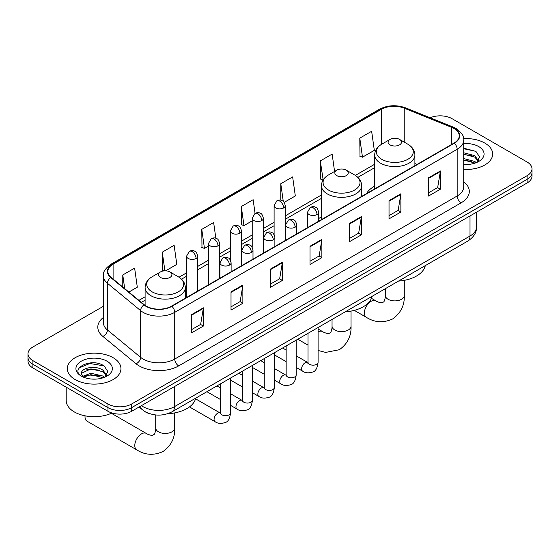 <?xml version="1.0" encoding="UTF-8"?>
<svg xmlns="http://www.w3.org/2000/svg" width="560" height="560" viewBox="0 0 560 560"><rect width="100%" height="100%" fill="white"/><g stroke="black" fill="none" stroke-linecap="round" stroke-linejoin="round"><path stroke-width="0.84" d="M321.433 216.902A29.61 17.094 0 0 0 318.654 218.61M374.682 186.158A29.61 17.094 0 0 0 366.555 193.571M150.535 413.966A16.758 9.674 180 0 1 143.766 410.795M103.39 306.278L32.907 346.969A16.758 9.674 0 0 0 28 353.815L28 361.109A16.758 9.674 0 0 0 32.907 367.955L107.961 411.285A16.758 9.674 0 0 0 131.663 411.285L527.093 182.987A16.758 9.674 0 0 0 532 176.148L532 172.501A16.758 9.674 0 0 1 527.093 179.34A16.758 9.674 0 0 0 532 172.501L532 168.847A16.758 9.674 0 0 0 527.093 162.008L452.039 118.678A16.758 9.674 0 0 0 430.129 117.775M28 353.815A16.758 9.674 0 0 0 32.907 360.654L107.961 403.991A16.758 9.674 0 0 0 131.663 403.991L131.663 407.638L527.093 179.34L131.663 407.638A16.758 9.674 0 0 1 107.961 407.638A16.758 9.674 0 0 0 131.663 407.638L131.663 411.285M32.907 360.654L32.907 364.308L107.961 407.638L32.907 364.308A16.758 9.674 0 0 1 28 357.462A16.758 9.674 0 0 0 32.907 364.308L32.907 367.955M484.82 143.08A26.817 15.484 0 0 0 463.61 138.6A26.817 15.484 0 0 1 484.82 143.08A26.817 15.484 0 0 1 492.674 154.028A26.817 15.484 0 0 0 484.82 143.08M113.099 357.693A26.817 15.484 0 0 0 83.874 354.333A26.817 15.484 0 0 0 67.326 368.641A26.817 15.484 0 0 0 75.18 379.582A26.817 15.484 0 0 0 104.398 382.942A26.817 15.484 0 0 0 120.953 368.641A26.817 15.484 0 0 0 113.099 357.693A26.817 15.484 0 0 0 83.874 354.333A26.817 15.484 0 0 0 67.326 368.641A26.817 15.484 0 0 0 75.18 379.582A26.817 15.484 0 0 0 104.398 382.942A26.817 15.484 0 0 0 120.953 368.641A26.817 15.484 0 0 0 113.099 357.693M454.013 128.478A17.878 10.318 180 0 1 459.249 135.779A17.878 10.318 180 0 1 454.013 143.08L171.563 306.145A17.878 10.318 180 0 1 144.277 304.766L111.09 277.403A17.878 10.318 180 0 1 107.856 271.481A17.878 10.318 180 0 1 113.092 264.187L381.332 109.319A17.878 10.318 180 0 1 404.229 108.164L451.626 127.323A17.878 10.318 180 0 1 454.013 128.478M454.328 128.296A18.326 10.577 0 0 0 451.878 127.113L404.481 107.954A18.326 10.577 0 0 0 381.017 109.137L112.777 264.005A18.326 10.577 0 0 0 110.726 277.55L143.913 304.913A18.326 10.577 0 0 0 171.878 306.327L454.328 143.262A18.326 10.577 0 0 0 454.328 128.296M191.513 314.657L191.513 332.899L203.364 326.06L203.364 307.811L191.513 314.657M191.513 329.665L200.641 324.394L203.315 308.42A4.466 2.583 -120 0 0 203.364 307.811M200.564 324.436L203.364 326.06M231.014 291.844L231.014 310.093L242.865 303.254L242.865 285.005L231.014 291.844M231.014 306.859L240.142 301.588L242.816 285.614A4.466 2.583 -120 0 0 242.865 285.005M240.065 301.63L242.865 303.254M270.522 269.038L270.522 287.287L282.373 280.441L282.373 262.199L270.522 269.038M270.522 284.046L279.65 278.782L282.324 262.801A4.466 2.583 -120 0 0 282.373 262.199M279.566 278.824L282.373 280.441M428.533 177.814L428.533 196.056L440.384 189.217L440.384 170.968L428.533 177.814M428.533 192.822L437.661 187.551L440.335 171.577A4.466 2.583 -120 0 0 440.384 170.968M437.577 187.6L440.384 189.217M389.025 200.62L389.025 218.869L400.876 212.023L400.876 193.781L389.025 200.62M389.025 215.628L398.153 210.357L400.834 194.383A4.466 2.583 -120 0 0 400.876 193.781M398.076 210.406L400.876 212.023M349.524 223.426L349.524 241.675L361.375 234.829L361.375 216.587L349.524 223.426M349.524 238.434L358.652 233.163L361.326 217.189A4.466 2.583 -120 0 0 361.375 216.587M358.575 233.212L361.375 234.829M310.023 246.232L310.023 264.481L321.874 257.635L321.874 239.393L310.023 246.232M310.023 261.24L319.151 255.969L321.825 239.995A4.466 2.583 -120 0 0 321.874 239.393M319.067 256.018L321.874 257.635M463.715 169.456A26.817 15.484 0 0 0 492.674 154.028A26.817 15.484 0 0 1 463.715 169.456M131.663 403.991L527.093 175.693A16.758 9.674 0 0 0 532 168.847M165.641 270.83L176.806 264.383L174.132 245.322L162.281 252.161L162.47 270.298M128.87 292.061L137.305 287.189L134.631 268.128L122.78 274.967L122.78 287.042M284.221 202.37L295.316 195.965L292.642 176.904L280.791 183.743L280.791 200.158M334.579 171.437L332.143 154.091L320.292 160.937L320.481 179.074M359.793 138.131L362.474 157.192L374.325 150.353L371.644 131.285L359.793 138.131L359.989 156.261M215.845 238.259L213.633 222.516L201.782 229.355L201.978 247.492M255.059 213.402L253.141 199.71L241.29 206.549L241.479 224.686M241.29 206.549L243.964 225.61L252.21 220.85M243.964 225.61L241.29 224.616M280.791 183.743L283.262 201.348M320.292 160.937L323.162 179.886M322.966 179.998L320.292 178.997M362.474 157.192L359.793 156.191M201.782 229.355L204.456 248.423L208.446 246.12M204.456 248.423L201.782 247.422M164.038 270.886L162.281 270.228M162.281 252.161L164.899 270.83M122.78 274.967L124.691 288.617M463.715 164.346L467.047 164.521M463.715 158.557L474.789 161.469L476.266 162.659M463.715 160.006L475.055 163.1M463.715 152.761L474.789 155.68L478.415 160.692M463.715 154.21L474.789 157.129L478.128 161.063M463.715 164.465A18.214 10.514 0 0 0 478.737 161.462A18.214 10.514 0 0 0 478.737 146.587A18.214 10.514 0 0 0 463.715 143.584M476.7 162.477L479.549 156.877L475.944 151.438L463.715 148.183M463.715 148.743L475.692 151.27M463.715 154.539L471.66 155.533M463.715 160.335L471.66 161.322M390.054 144.879A6.706 3.871 0 0 0 399.539 144.879A6.706 3.871 0 0 0 399.539 139.405L407.862 144.214A18.473 10.668 0 0 1 407.862 159.299A18.473 10.668 0 0 1 381.731 159.299A18.473 10.668 0 0 1 381.731 144.214C377.181 146.916 374.836 150.5 374.682 154.98A20.111 11.613 0 0 0 380.576 163.191A20.111 11.613 0 0 0 402.493 165.704A20.111 11.613 0 0 0 414.904 154.98C414.757 150.5 412.412 146.916 407.862 144.214L399.539 139.405A6.706 3.871 0 0 0 390.054 139.405A6.706 3.871 0 0 0 390.054 144.879M398.489 281.085A30.723 17.738 0 0 0 425.299 265.608M336.805 175.623A6.706 3.871 0 0 0 346.283 175.623A6.706 3.871 0 0 0 346.283 170.149L354.613 174.958A18.473 10.668 0 0 1 354.613 190.043A18.473 10.668 0 0 1 328.482 190.043A18.473 10.668 0 0 1 328.482 174.958C323.932 177.66 321.58 181.244 321.433 185.724A20.111 11.613 0 0 0 327.327 193.935A20.111 11.613 0 0 0 349.244 196.448A20.111 11.613 0 0 0 361.655 185.724C361.508 181.244 359.163 177.66 354.613 174.958L346.283 170.149A6.706 3.871 0 0 0 336.805 170.149A6.706 3.871 0 0 0 336.805 175.623M345.24 311.829A30.723 17.738 0 0 0 372.05 296.352M85.064 415.821A9.499 5.481 120 0 0 85.015 416.787A9.499 5.481 120 0 0 86.982 421.134L136.752 449.869A9.499 5.481 -60 0 1 135.296 442.26A9.499 5.481 -60 0 1 141.505 433.888A9.499 5.481 -60 0 1 146.251 433.419C146.783 433.895 150.423 435.54 152.516 435.358L154.252 434.357C155.456 432.635 155.848 428.652 155.708 427.959A9.499 5.481 180 0 0 158.487 431.837A9.499 5.481 180 0 0 171.92 431.837A9.499 5.481 180 0 0 174.699 427.959C175.105 437.787 171.213 445.648 163.009 451.528C153.818 455.686 145.068 455.133 136.752 449.869M160.461 277.431A6.706 3.871 0 0 0 169.946 277.431A6.706 3.871 0 0 0 169.946 271.957L178.269 276.766A18.473 10.668 0 0 1 178.269 291.851A18.473 10.668 0 0 1 152.138 291.851A18.473 10.668 0 0 1 152.138 276.766C147.588 279.468 145.243 283.059 145.096 287.532A20.111 11.613 0 0 0 150.983 295.743A20.111 11.613 0 0 0 172.9 298.263A20.111 11.613 0 0 0 185.318 287.532C185.164 283.059 182.819 279.468 178.269 276.766L169.946 271.957A6.706 3.871 0 0 0 160.461 271.957A6.706 3.871 0 0 0 160.461 277.431M167.748 413.707A30.723 17.738 0 0 0 195.706 398.16M66.206 387.177L66.206 400.568A27.93 16.128 0 0 0 74.389 411.971A27.93 16.128 0 0 0 111.951 412.993M91.112 379.008L95.319 379.127M82.74 376.334L90.874 373.233L103.068 376.082L104.538 377.265M83.489 377.118L90.874 374.682L103.327 377.713M82.866 376.894L81.564 373.835A12.628 7.287 0 0 0 83.601 377.216M106.694 375.305L103.068 370.293C95.487 364.637 79.898 368.13 81.564 373.835L81.515 373.282M81.592 374.017L81.942 373.079L90.874 368.886L103.068 371.742L106.407 375.676M104.972 377.09L107.828 371.49L104.216 366.051C91.441 356.867 68.733 368.97 81.844 376.39L82.495 376.789M107.016 361.2A18.214 10.514 0 0 0 81.263 361.2A18.214 10.514 0 0 0 81.263 376.075A18.214 10.514 0 0 0 107.016 376.075A18.214 10.514 0 0 0 107.016 361.2M79.184 367.878L89.88 363.489L103.971 365.883M85.862 370.006L89.88 369.278L99.939 370.146M85.862 375.802L89.88 375.074L99.939 375.935M141.421 405.657A22.344 12.901 0 0 0 142.926 406.609A22.344 12.901 0 0 0 174.524 406.609L470.008 236.019A22.344 12.901 0 0 0 476.553 226.891C476.721 232.442 473.767 237.188 467.698 241.129L172.214 411.726A11.172 6.454 60 0 0 174.524 406.609L174.524 386.54M470.008 215.943L470.008 236.019A11.172 6.454 60 0 1 467.698 241.129M140.518 406.175A11.172 7.476 129.5 0 0 142.464 409.808L139.069 407.008M527.093 182.987L527.093 175.693M107.961 411.285L107.961 403.991M463.715 181.755A27.93 16.128 180 0 1 461.118 202.832L178.675 365.904A5.586 3.227 60 0 1 174.727 359.058L457.17 195.993A22.344 12.901 0 0 0 463.715 186.865L463.715 140.161A22.344 12.901 180 0 1 457.17 149.282A5.586 3.227 -120 0 0 454.328 143.262M178.675 365.904A27.93 16.128 180 0 1 139.174 365.904A27.93 16.128 180 0 1 136.045 363.748L102.851 336.385A27.93 16.128 180 0 1 103.39 317.457M143.122 359.058A22.344 12.901 0 0 0 174.727 359.058L174.727 312.347A22.344 12.901 180 0 1 140.616 310.625L107.429 283.262A22.344 12.901 180 0 1 103.39 275.863L103.39 322.574A22.344 12.901 0 0 0 107.429 329.973L140.616 357.336A22.344 12.901 0 0 0 143.122 359.058M463.715 140.161C464.464 136.668 461.895 132.776 456.015 128.478L453.075 127.05A5.586 2.618 112 0 0 451.878 127.113M453.075 127.05L405.678 107.891C396.424 104.615 387.639 105.091 379.33 109.319A5.586 3.227 60 0 1 381.017 109.137M112.777 264.005A5.586 3.227 -120 0 0 111.09 264.18C105.294 268.352 102.725 272.244 103.39 275.863M110.726 277.55A5.586 3.738 129.5 0 0 107.429 283.262L107.429 329.973A5.586 3.738 -50.5 0 1 102.851 336.385M405.678 107.891A5.586 2.618 112 0 0 404.481 107.954M143.913 304.913A5.586 3.738 129.5 0 0 140.616 310.625L140.616 357.336A5.586 3.738 -50.5 0 1 136.045 363.748M171.878 306.327A5.586 3.227 60 0 1 174.727 312.347L457.17 149.282L457.17 195.993A5.586 3.227 60 0 0 461.118 202.832M113.092 264.187L113.092 279.055M451.626 127.323L451.626 144.459M404.229 108.164L404.229 142.114M417.032 164.43L414.904 163.569M381.332 109.319L381.332 144.452M374.682 164.248L355.355 175.406M321.433 194.992L285.271 215.866M274.099 222.32L263.389 228.501M252.21 234.955L241.5 241.136M230.328 247.59L219.618 253.771M208.446 260.225L197.729 266.406M186.557 272.86L179.011 277.214M145.096 296.8L138.929 300.356M310.023 246.813L321.825 239.995M349.524 224.007L361.326 217.189M389.025 201.201L400.834 194.383M428.533 178.388L440.335 171.577M270.522 269.619L282.324 262.801M231.014 292.425L242.816 285.614M191.513 315.231L203.315 308.42M404.292 280.35L404.292 295.407A9.499 5.481 180 0 1 401.513 299.285A9.499 5.481 180 0 1 388.08 299.285A9.499 5.481 180 0 1 385.301 295.407C385.441 296.1 385.049 300.083 383.845 301.805L382.109 302.806C380.016 302.988 376.369 301.336 375.844 300.867L371.441 298.326M404.292 295.407C404.698 305.235 400.799 313.089 392.602 318.976C383.411 323.134 374.661 322.581 366.345 317.317A9.499 5.481 -60 0 1 364.889 309.708A9.499 5.481 -60 0 1 371.091 301.336A9.499 5.481 -60 0 1 375.844 300.867M351.043 311.094L351.043 326.151A9.499 5.481 180 0 1 348.264 330.029A9.499 5.481 180 0 1 334.831 330.029A9.499 5.481 180 0 1 332.045 326.151C332.192 326.844 331.8 330.82 330.596 332.549L328.86 333.55C326.767 333.732 323.12 332.08 322.595 331.611L318.094 329.014M318.094 331.94A9.499 5.481 -60 0 1 322.595 331.611M317.016 214.557A5.586 3.227 0 0 0 318.654 212.275C317.765 209.041 316.883 207.459 316.001 207.522C314.384 206.381 312.473 206.353 310.268 207.438A5.586 3.227 60 0 1 313.061 207.711A5.586 3.227 -120 0 1 317.016 214.557A5.586 3.227 0 0 1 309.113 214.557A5.586 3.227 0 0 1 307.475 212.275L310.268 207.438M296.205 367.451L302.652 371.168A5.026 2.905 -60 0 1 301.882 367.143A5.026 2.905 -60 0 1 305.165 362.712A5.026 2.905 -60 0 1 305.389 362.586A5.026 2.905 -60 0 1 307.678 362.46L296.205 355.838M308.322 362.971L307.874 363.342L308.035 362.257A5.026 2.905 -0 0 0 309.512 364.308A5.026 2.905 -0 0 0 316.386 364.434A5.026 2.905 -0 0 0 318.094 362.257C317.401 368.095 315.595 371.35 312.669 372.036C308.469 373.317 305.123 373.023 302.652 371.168M295.127 227.192A5.586 3.227 0 0 0 296.765 224.91C295.883 221.676 294.994 220.094 294.112 220.157C292.495 219.016 290.584 218.988 288.386 220.073A5.586 3.227 60 0 1 291.179 220.346A5.586 3.227 -120 0 1 295.127 227.192A5.586 3.227 0 0 1 287.231 227.192A5.586 3.227 0 0 1 285.593 224.91L288.386 220.073M274.323 380.086L280.763 383.803A5.026 2.905 -60 0 1 279.993 379.778A5.026 2.905 -60 0 1 283.276 375.347A5.026 2.905 -60 0 1 283.5 375.221A5.026 2.905 -60 0 1 285.796 375.095L274.323 368.473M286.44 375.606L285.992 375.977L286.153 374.892A5.026 2.905 -0 0 0 287.623 376.943A5.026 2.905 -0 0 0 294.504 377.069A5.026 2.905 -0 0 0 296.205 374.892C295.519 380.73 293.713 383.985 290.78 384.671C286.58 385.952 283.241 385.658 280.763 383.803M273.245 239.827A5.586 3.227 0 0 0 274.883 237.545C273.994 234.311 273.112 232.729 272.23 232.792C270.613 231.651 268.702 231.623 266.504 232.708A5.586 3.227 60 0 1 269.297 232.981A5.586 3.227 -120 0 1 273.245 239.827A5.586 3.227 0 0 1 265.342 239.827A5.586 3.227 0 0 1 263.711 237.545L266.504 232.708M252.441 392.721L258.881 396.438A5.026 2.905 -60 0 1 258.111 392.413A5.026 2.905 -60 0 1 261.394 387.982A5.026 2.905 -60 0 1 261.618 387.856A5.026 2.905 -60 0 1 263.907 387.73L252.441 381.108M264.558 388.241L264.103 388.612L264.264 387.527A5.026 2.905 -0 0 0 265.741 389.578A5.026 2.905 -0 0 0 272.622 389.704A5.026 2.905 -0 0 0 274.323 387.527C273.63 393.365 271.824 396.62 268.898 397.306C264.698 398.587 261.359 398.293 258.881 396.438M251.363 252.462A5.586 3.227 0 0 0 252.994 250.18C252.112 246.946 251.23 245.364 250.348 245.427C248.724 244.286 246.82 244.258 244.615 245.343A5.586 3.227 60 0 1 247.408 245.616A5.586 3.227 -120 0 1 251.363 252.462A5.586 3.227 0 0 1 243.46 252.462A5.586 3.227 0 0 1 241.822 250.18L244.615 245.343M230.552 405.356L236.992 409.073A5.026 2.905 -60 0 1 236.222 405.048A5.026 2.905 -60 0 1 239.512 400.617A5.026 2.905 -60 0 1 239.736 400.491A5.026 2.905 -60 0 1 242.025 400.365L230.552 393.743M242.669 400.876L242.221 401.247L242.382 400.162A5.026 2.905 -0 0 0 243.852 402.213A5.026 2.905 -0 0 0 250.733 402.339A5.026 2.905 -0 0 0 252.441 400.162C251.748 406 249.942 409.255 247.016 409.941C242.809 411.222 239.47 410.928 236.992 409.073M229.474 265.097A5.586 3.227 0 0 0 231.112 262.815C230.23 259.581 229.341 257.999 228.459 258.062C226.842 256.921 224.931 256.893 222.733 257.978A5.586 3.227 60 0 1 225.526 258.251A5.586 3.227 -120 0 1 229.474 265.097A5.586 3.227 0 0 1 221.578 265.097A5.586 3.227 0 0 1 219.94 262.815L222.733 257.978M189.476 406.91L215.11 421.708A5.026 2.905 -60 0 1 214.34 417.683A5.026 2.905 -60 0 1 217.623 413.252A5.026 2.905 -60 0 1 217.847 413.126A5.026 2.905 -60 0 1 220.136 413L195.552 398.804M220.787 413.511L220.339 413.882L220.5 412.79A5.026 2.905 -0 0 0 221.97 414.848A5.026 2.905 -0 0 0 228.851 414.974A5.026 2.905 -0 0 0 230.552 412.79C229.866 418.635 228.053 421.89 225.127 422.576C220.927 423.857 217.588 423.563 215.11 421.708M283.633 207.914A5.586 3.227 0 0 0 285.271 205.639C284.382 202.405 283.5 200.823 282.618 200.886C281.001 199.745 279.09 199.717 276.892 200.802A5.586 3.227 60 0 1 279.685 201.075A5.586 3.227 -120 0 1 283.633 207.914A5.586 3.227 0 0 1 275.737 207.914A5.586 3.227 0 0 1 274.099 205.639L276.892 200.802M261.751 220.549A5.586 3.227 0 0 0 263.389 218.274C262.5 215.04 261.618 213.458 260.736 213.521C259.119 212.38 257.208 212.352 255.003 213.437A5.586 3.227 60 0 1 257.796 213.71A5.586 3.227 -120 0 1 261.751 220.549A5.586 3.227 0 0 1 253.848 220.549A5.586 3.227 0 0 1 252.21 218.274L255.003 213.437M239.862 233.184A5.586 3.227 0 0 0 241.5 230.909C240.618 227.675 239.729 226.093 238.847 226.156C237.23 225.015 235.326 224.987 233.121 226.072A5.586 3.227 60 0 1 235.914 226.345A5.586 3.227 -120 0 1 239.862 233.184A5.586 3.227 0 0 1 231.966 233.184A5.586 3.227 0 0 1 230.328 230.909L233.121 226.072M217.98 245.819A5.586 3.227 0 0 0 219.618 243.544C218.729 240.31 217.847 238.728 216.965 238.791C215.348 237.65 213.437 237.622 211.239 238.707A5.586 3.227 60 0 1 214.032 238.98A5.586 3.227 -120 0 1 217.98 245.819A5.586 3.227 0 0 1 210.077 245.819A5.586 3.227 0 0 1 208.446 243.544L211.239 238.707M196.098 258.454A5.586 3.227 0 0 0 197.729 256.179C196.847 252.945 195.965 251.363 195.083 251.426C193.466 250.285 191.555 250.257 189.35 251.342A5.586 3.227 60 0 1 192.143 251.615A5.586 3.227 -120 0 1 196.098 258.454A5.586 3.227 0 0 1 188.195 258.454A5.586 3.227 0 0 1 186.557 256.179L189.35 251.342M172.214 411.726C163.219 416.241 154.231 416.241 145.236 411.726L142.464 409.808M476.553 226.891L476.553 212.17M379.33 109.319L111.09 264.18M374.682 167.65L357.854 177.366M321.433 198.387L285.271 219.268M274.099 225.722L263.389 231.903M252.21 238.357L241.5 244.538M230.328 250.992L219.618 257.173M208.446 263.627L197.729 269.808M186.557 276.262L181.51 279.174M145.096 300.202L141.358 302.358M366.345 317.317L354.298 310.359M414.904 165.655L414.904 154.98M374.682 188.874L374.682 154.98M390.054 139.405L381.731 144.214M385.301 288.701L385.301 295.407M351.043 326.151C351.449 335.979 347.55 343.833 339.353 349.72L325.682 352.408L318.094 350.483M308.035 345.142L297.794 339.227M361.655 196.399L361.655 185.724M321.433 219.618L321.433 185.724M336.805 170.149L328.482 174.958M332.045 319.445L332.045 326.151M85.015 415.807L85.015 416.787M174.699 412.902L174.699 427.959M185.318 298.207L185.318 287.532M145.096 305.389L145.096 287.532M160.461 271.957L152.138 276.766M146.251 433.419L111.349 413.273M155.708 414.96L155.708 427.959M318.094 327.502L318.094 362.257M318.654 221.228L318.654 212.275M286.153 361.641L274.323 354.816M308.035 333.312L308.035 362.257M307.475 227.675L307.475 212.275M286.153 350.035L282.611 347.991M296.205 340.137L296.205 374.892M296.765 233.863L296.765 224.91M264.264 374.276L252.441 367.451M286.153 345.947L286.153 374.892M285.593 240.31L285.593 224.91M264.264 362.67L260.729 360.626M274.323 352.772L274.323 387.527M274.883 246.498L274.883 237.545M242.382 386.911L230.552 380.086M264.264 358.582L264.264 387.527M263.711 252.945L263.711 237.545M242.382 375.305L238.84 373.261M252.441 365.407L252.441 400.162M252.994 259.133L252.994 250.18M220.5 399.546L206.899 391.699M242.382 371.217L242.382 400.162M241.822 265.58L241.822 250.18M220.5 387.94L216.958 385.896M230.552 378.042L230.552 412.79M231.112 271.768L231.112 262.815M220.5 383.852L220.5 412.79M219.94 278.215L219.94 262.815M285.271 240.499L285.271 205.639M274.099 234.689L274.099 205.639M263.389 253.134L263.389 218.274M252.21 247.324L252.21 218.274M241.5 265.769L241.5 230.909M230.328 259.959L230.328 230.909M219.618 278.404L219.618 243.544M208.446 284.851L208.446 243.544M197.729 291.039L197.729 256.179M186.557 297.486L186.557 256.179"/></g></svg>
